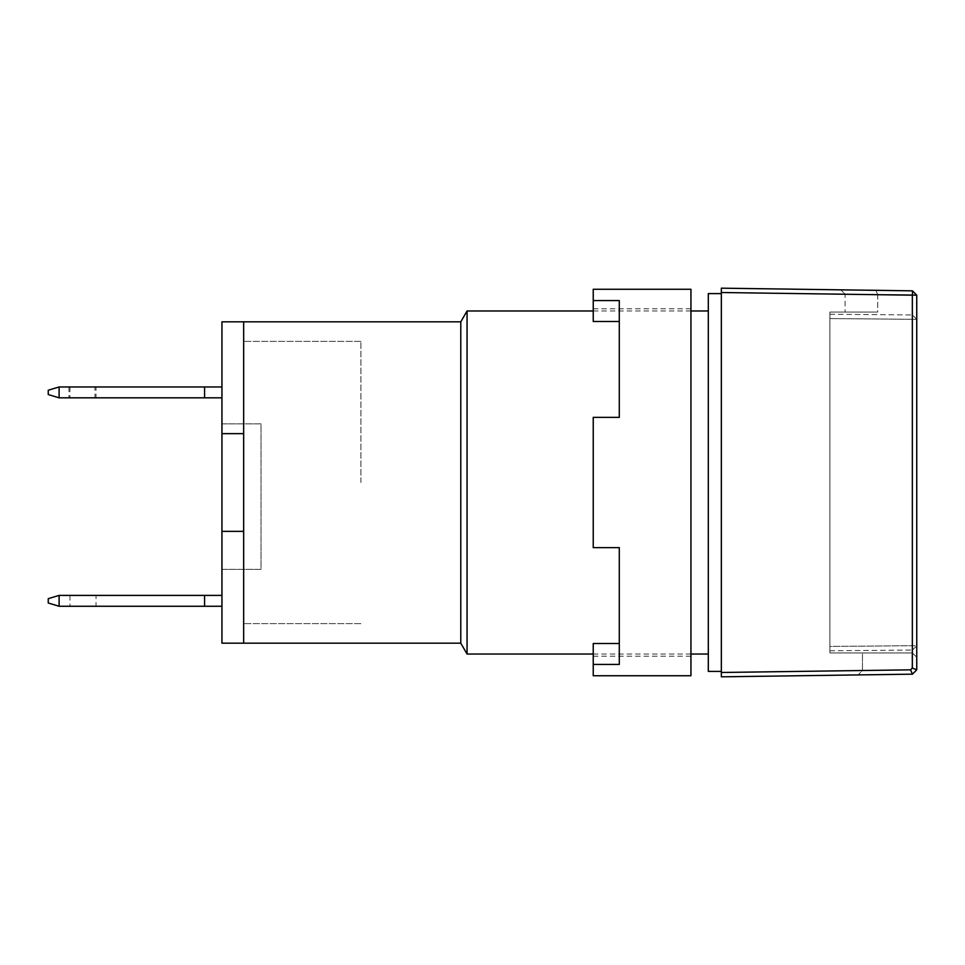 <?xml version="1.0" encoding="UTF-8"?>
<svg xmlns="http://www.w3.org/2000/svg" width="965" height="965" viewBox="0 0 965 965"><rect width="100%" height="100%" fill="white"/><g stroke="black" fill="none" stroke-linecap="round" stroke-linejoin="round"><path stroke-width="0.72" stroke-dasharray="4.83 3.62" d="M708.31 293.601L708.31 671.399M721.337 482.5L721.337 671.399L721.337 482.5M467.06 310.971L467.06 654.029M460.788 321.828L460.788 643.173M243.663 433.647L221.95 433.647L243.663 433.647L243.663 321.828L243.663 643.173L243.663 531.353L221.95 531.353L243.663 531.353L243.663 623.631L243.663 341.369L243.663 623.631L243.663 531.353L221.95 531.353L221.95 482.5L221.95 569.35L261.033 569.35L261.033 423.876L221.95 423.876L221.95 482.5L221.95 321.828M360.91 482.5L360.91 341.369L360.91 482.5M708.31 482.5L708.31 310.971L708.31 482.5M912.034 668.431L912.034 652.943L912.42 668.033L916.738 669.831L912.034 668.431L910.634 669.831L862.408 670.506L858.126 674.921L862.469 670.446L910.634 669.831L912.118 674.161L910.634 669.831L912.42 668.033L916.75 669.819L912.468 674.161L858.126 674.921L912.468 674.161L910.622 669.843L721.337 672.484L721.337 676.827L912.408 674.161M916.75 669.445L916.75 295.181L916.75 657.286L912.408 652.943L916.75 657.286L912.408 652.943L912.408 295.181L916.75 295.181L912.468 290.839L916.75 295.181L912.408 295.181L912.408 668.033L910.622 669.843M916.641 669.927L912.468 674.161L916.738 669.831L916.75 657.286L912.42 652.955L862.469 652.943L862.469 670.446L862.469 652.943L912.034 652.943M721.337 288.173L721.337 292.516L912.408 295.181L912.468 290.839L721.337 288.173M721.337 672.484L721.337 292.516M916.75 669.819L916.629 295.061L877.668 294.699L875.93 290.332L877.716 294.663L877.668 312.057L829.9 312.057L829.9 652.943L912.408 652.943L829.9 652.943L829.9 312.057L877.668 312.057L845.099 312.057L877.668 312.057L877.668 294.699M912.468 295.121L912.468 290.839L916.629 295.061M912.347 295.181L912.408 652.943M912.408 295.181L912.468 290.839M845.099 294.18L877.716 294.663L845.099 294.204L840.817 289.838L845.099 294.18L845.099 312.057L845.099 294.204M829.9 646.429L829.9 318.571L829.9 646.429L912.444 645.706L829.9 646.429M829.9 318.571L829.9 314.228L829.9 318.571L912.444 319.294L912.444 645.706L912.444 319.294L829.9 318.571M829.9 650.772L912.444 650.048L829.9 650.772M829.9 314.228L912.444 314.952L829.9 314.228M912.444 650.048L912.444 645.706L912.444 650.048L916.75 645.706L912.444 645.706L916.75 645.706L912.444 650.048M912.444 319.294L916.75 319.294L916.75 645.706L916.75 319.294L912.444 319.294L912.444 314.952L912.444 319.294M916.75 319.294L912.444 314.952L916.75 319.294M94.992 386.965L68.937 386.965L94.992 386.965L94.992 397.821L68.937 397.821L94.992 397.821M68.937 386.965L68.937 397.821M96.017 386.965L69.963 386.965L96.017 386.965L96.017 397.821L69.963 397.821L96.017 397.821M69.963 386.965L69.963 397.821M96.017 595.405L69.963 595.405L96.017 595.405L96.017 606.261L69.963 606.261L96.017 606.261M69.963 595.405L69.963 606.261M221.95 397.821L59.106 397.821L59.106 386.965L204.58 386.965L204.58 397.821L204.58 386.965L59.106 386.965L48.25 390.222L48.25 394.564L59.106 397.821L221.95 397.821L221.95 386.965L59.106 386.965L59.106 397.821L204.58 397.821L204.58 386.965L204.58 397.821L204.58 386.965L204.58 397.821L221.95 397.821L221.95 386.965L221.95 397.821L221.95 386.965L204.58 386.965L221.95 386.965M221.95 569.35L221.95 423.876L261.033 423.876L261.033 569.35L221.95 569.35M221.95 595.405L221.95 606.261L221.95 595.405L59.106 595.405L59.106 606.261L221.95 606.261M221.95 643.173L221.95 531.353M204.58 606.261L204.58 595.405M204.58 397.821L204.58 386.965M59.106 386.965L48.25 390.222L59.106 386.965L59.106 397.821L48.25 394.564L59.106 397.821M59.106 595.405L48.25 598.662L48.25 603.004L59.106 606.261M48.25 390.222L48.25 394.564L48.25 390.222M619.289 321.478L619.289 300.573L593.234 300.573L593.234 321.478L593.234 308.8L593.234 321.478L619.289 321.478L619.289 417.363L593.234 417.363L619.289 417.363L619.289 321.478L619.289 417.363L593.234 417.363L593.234 547.638L593.234 482.5L593.234 547.638L619.289 547.638L593.234 547.638L619.289 547.638L619.289 664.427L593.234 664.427L593.234 675.741M690.94 482.5L690.94 308.8L690.94 482.5M619.289 664.427L619.289 643.522L593.234 643.522L593.234 664.427M593.234 289.259L593.234 300.573M690.94 289.259L690.94 675.741M593.234 654.029L690.94 654.029M360.91 341.369L243.663 341.369L360.91 341.369M593.234 310.971L690.94 310.971M360.91 623.631L243.663 623.631L360.91 623.631M593.234 308.8L690.94 308.8M593.234 656.2L690.94 656.2"/><path stroke-width="1.45" d="M721.337 671.399L708.31 671.399L708.31 293.601L721.337 293.601M221.95 531.353L221.95 643.173L243.663 643.173L243.663 321.828L221.95 321.828L221.95 531.353L243.663 531.353L243.663 643.173L460.788 643.173L467.06 654.029L467.06 310.971L593.234 310.971M460.788 643.173L460.788 321.828L467.06 310.971M912.468 674.161L916.75 669.819L912.347 668.033L912.347 295.181L721.337 292.516L721.337 676.827L912.468 674.161L910.562 669.843L912.347 668.033M916.69 295.121L912.468 290.839L912.468 295.061L916.75 295.181L916.75 669.819M721.337 292.516L721.337 288.173L912.468 290.839M721.337 672.484L910.562 669.843M912.468 295.061L877.668 294.699M221.95 397.821L59.106 397.821L48.25 394.564L48.25 390.222L59.106 386.965L221.95 386.965M204.58 397.821L204.58 386.965M59.106 397.821L59.106 386.965M221.95 606.261L59.106 606.261L48.25 603.004L48.25 598.662L59.106 595.405L221.95 595.405M204.58 595.405L204.58 606.261M221.95 433.647L243.663 433.647L221.95 433.647M460.788 321.828L243.663 321.828L243.663 433.647M59.106 606.261L59.106 595.405M619.289 321.478L593.234 321.478L593.234 289.259L690.94 289.259L690.94 675.741L593.234 675.741L593.234 664.427L619.289 664.427L619.289 547.638L593.234 547.638L593.234 417.363L619.289 417.363L619.289 300.573L593.234 300.573M593.234 664.427L593.234 643.522L619.289 643.522L619.289 664.427M467.06 654.029L593.234 654.029M690.94 654.029L708.31 654.029M690.94 310.971L708.31 310.971"/></g></svg>

